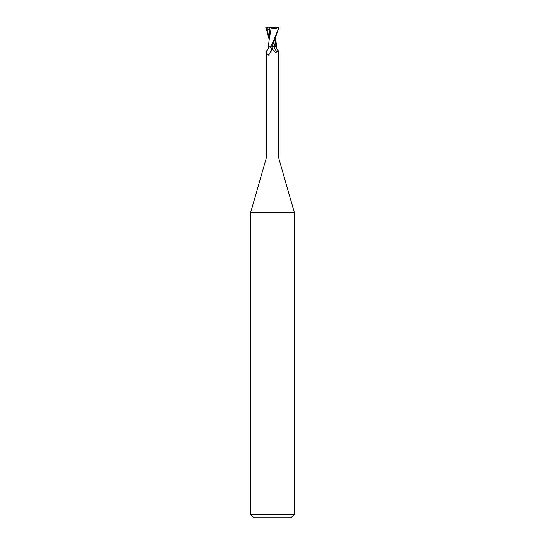 <?xml version="1.0" encoding="UTF-8"?>
<svg xmlns="http://www.w3.org/2000/svg" width="545" height="545" viewBox="0 0 545 545"><rect width="100%" height="100%" fill="white"/><g stroke="black" fill="none" stroke-linecap="round" stroke-linejoin="round"><path stroke-width="0.82" d="M270.116 46.87L271.029 47.517L271.785 49.581L271.614 50.617L268.658 55.12L267.575 54.909L266.287 51.216L266.287 158.05L250.7 212.407L294.3 212.407L294.3 514.48L250.7 514.48L253.97 517.75L291.03 517.75L294.3 514.48M266.287 158.05L278.713 158.05L294.3 212.407M272.5 46.795L275.743 46.87M275.688 39.69L274.448 46.775L276.594 46.809L274.428 46.87M278.713 158.05L278.713 51.216L277.051 51.591C275.831 52.947 274.435 52.238 272.847 49.466L272.057 46.87M271.029 47.517A6.751 6.322 -18.2 0 1 267.575 54.909M266.287 51.216L266.362 51.032C267.956 49.895 268.617 48.512 268.351 46.87L271.962 46.87L272.541 45.821L279.04 27.25L272.5 43.471L270.681 46.87M272.847 49.466A9.824 9.197 18.2 0 1 272.003 46.87L271.962 46.87M277.051 51.591A7.119 6.656 18.2 0 1 274.38 46.87L276.649 46.87C276.383 48.512 277.044 49.895 278.638 51.032M275.716 46.87L275.94 39.158M265.694 27.25L267.438 27.25L266.955 30.132L269.646 28.735L269.795 29.559L269.789 28.34M266.955 30.132L267.254 30.002C268.562 29.444 269.278 29.43 269.394 29.968L269.795 30.029L269.789 27.645L270.177 27.55L269.557 27.25L269.795 28.653M270.177 27.55L272.5 27.918L275.307 27.25L278.979 27.25M271.069 27.972C274.714 28.572 277.453 28.292 279.278 27.141M271.192 27.999L269.087 40.235M269.394 29.968L269.053 40.759M269.741 27.625L271.349 28.013M269.06 39.158L265.96 27.25M267.438 27.25L269.557 27.257M272.548 45.814L272.078 46.836M267.104 27.25L267.132 28.476M267.254 30.002L269.06 37.625M275.947 40.759L276.601 46.87M269.114 39.751L268.399 46.87M250.7 212.407L250.7 514.48"/></g></svg>
